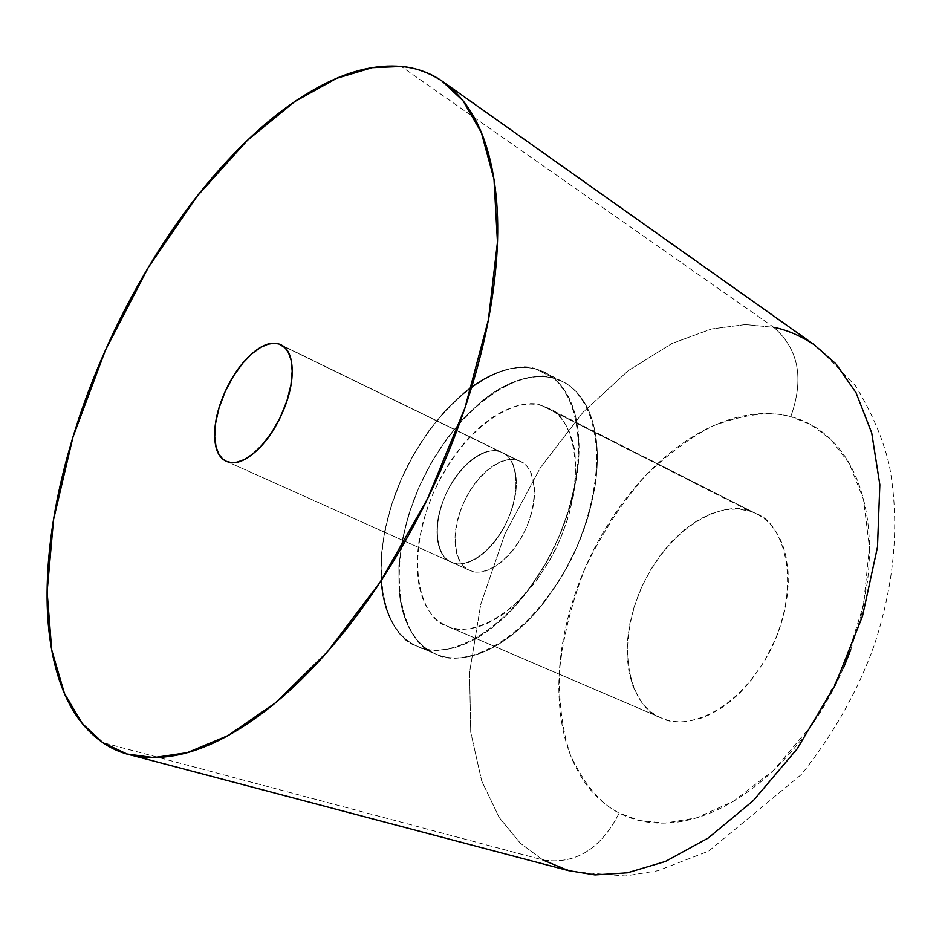 <?xml version="1.0" encoding="UTF-8"?>
<svg xmlns="http://www.w3.org/2000/svg" width="942" height="942" viewBox="0 0 942 942"><rect width="100%" height="100%" fill="white"/><g stroke="black" fill="none" stroke-linecap="round" stroke-linejoin="round"><path stroke-width="0.71" stroke-dasharray="4.71 3.53" d="M542.827 859.94L520.337 843.231L499.189 817.515L481.668 780.871L470.729 732.252L469.587 672.329L480.75 604.293L504.936 533.82L540.331 467.797L583.027 412.243L628.314 370.618L672.058 343.418L711.551 328.97L745.534 324.554L773.806 327.345C798.663 349.058 804.315 378.825 790.762 416.647C771.015 410.924 745.263 413.95 713.506 425.702C691.357 436.664 668.537 453.479 645.034 476.146C622.026 502.475 602.044 533.137 585.088 568.12C571.087 604.281 562.468 639.418 559.218 673.542C559.077 705.393 562.833 732.617 570.499 755.225C584.487 784.78 600.725 804.056 619.212 813.04C600.737 849.178 575.279 864.815 542.827 859.94L102.737 742.59L542.827 859.94L572.771 871.75L625.358 875.989L657.81 870.749L708.749 851.085L801.524 774.383C833.482 734.23 857.703 691.24 874.188 645.411C894.982 582.085 899.975 521.786 889.154 464.488C882.619 437.771 871.338 411.466 855.312 385.596L817.939 347.386L814.088 344.642C800.229 335.635 786.806 329.865 773.806 327.345L745.534 324.554L711.551 328.97L672.058 343.418L628.314 370.618L583.027 412.243L540.331 467.797L504.936 533.82L480.75 604.293L469.587 672.329L470.729 732.252L481.668 780.871L499.189 817.515L520.337 843.231L542.827 859.94C575.279 864.815 600.737 849.178 619.212 813.04L639.253 820.506L664.805 823.131L696.35 817.903L733.335 801.348L773.429 770.485L812.157 724.692L843.773 667.313L863.437 605.494L869.442 547.49L863.496 499.366L849.272 463.499L830.632 439.231L810.52 424.43L790.762 416.647C804.315 378.825 798.663 349.058 773.806 327.345L401.327 66.493L773.806 327.345M226.869 461.533L451.854 562.339C460.179 567.626 486.531 561.208 506.231 522.928C524.623 483.376 513.049 455.339 502.475 452.761L282.847 345.926L500.178 451.83C508.998 454.739 514.214 462.722 515.863 475.792C517.452 488.945 514.85 503.322 508.079 518.924C501.238 534.514 492.289 546.548 481.232 555.05C470.211 563.446 460.414 565.871 451.854 562.339C443.364 558.759 438.501 550.469 437.276 537.446C436.064 524.47 438.713 510.517 445.248 495.598C451.783 480.679 460.367 468.951 471 460.402C481.656 451.83 491.383 448.981 500.178 451.83C491.277 446.885 463.935 456.022 445.648 494.703C428.834 534.126 441.056 559.736 451.348 562.115L226.869 461.533M415.504 645.482L436.028 654.137C456.882 667.336 522.115 652.629 571.582 558.547C596.31 506.831 601.632 453.326 592.801 422.299C584.947 401.057 575.103 387.621 563.269 381.993L554.061 378.39L536.304 369.205L545.465 372.785C557.217 378.366 566.966 391.79 574.702 413.067C583.369 444.153 577.835 497.871 552.966 549.881C503.263 644.516 438.242 659.553 417.542 646.389L415.504 645.482C390.165 638.641 360.951 575.633 401.245 479.254C444.942 384.242 513.013 358.054 536.304 369.205L554.061 378.39C564.906 381.369 573.996 387.845 581.308 397.83C588.609 407.851 593.448 420.744 595.827 436.499C598.182 452.313 597.758 469.775 594.579 488.898L587.82 517.641L577.222 546.431L563.281 574.019L546.572 599.136C534.503 615.02 521.668 627.949 508.044 637.922C494.444 647.837 481.221 654.078 468.374 656.668C455.539 659.2 444.082 658.058 433.979 653.23C423.912 648.379 415.881 640.395 409.876 629.291C403.906 618.188 400.279 604.894 399.019 589.421L398.902 565.424L402.316 539.837L409.04 513.555L418.884 487.473L431.448 462.428L446.378 439.278L463.146 418.766L481.232 401.681C493.738 391.425 506.29 384.242 518.889 380.121C531.488 376.023 543.216 375.446 554.061 378.39C530.629 367.156 462.357 392.932 418.884 487.473C378.837 583.381 408.498 646.306 433.979 653.23L415.504 645.482C425.537 650.286 436.947 651.381 449.723 648.791C462.534 646.141 475.734 639.818 489.322 629.809C502.934 619.754 515.78 606.719 527.873 590.728L544.629 565.447L558.63 537.694L569.321 508.751L576.174 479.878C579.436 460.685 579.931 443.152 577.658 427.303C575.35 411.501 570.593 398.584 563.363 388.563C556.121 378.602 547.102 372.149 536.304 369.205C525.518 366.297 513.837 366.933 501.274 371.113C488.721 375.305 476.193 382.57 463.7 392.92L445.613 410.147L428.834 430.788L413.868 454.079L401.245 479.254L391.33 505.465L384.513 531.853L380.992 557.534L381.004 581.603C382.181 597.134 385.725 610.451 391.625 621.567C397.536 632.683 405.496 640.654 415.504 645.482C375.057 626.077 370.347 548.927 401.245 479.254C431.601 409.381 492.796 357.383 536.304 369.205C547.102 372.149 556.121 378.602 563.363 388.563C570.593 398.584 575.35 411.501 577.658 427.303C579.931 443.152 579.436 460.685 576.174 479.878L569.321 508.751L558.63 537.694L544.629 565.447L527.873 590.728C515.78 606.719 502.934 619.754 489.322 629.809C475.734 639.818 462.534 646.141 449.723 648.791C436.947 651.381 425.537 650.286 415.504 645.482C405.496 640.654 397.536 632.683 391.625 621.567C385.725 610.451 382.181 597.134 381.004 581.603L380.992 557.534L384.513 531.853L391.33 505.465L401.245 479.254L413.868 454.079L428.834 430.788L445.613 410.147L463.7 392.92C476.193 382.57 488.721 375.305 501.274 371.113C513.837 366.933 525.518 366.297 536.304 369.205C580.284 379.838 593.142 459.26 558.63 537.694C524.729 616.374 455.398 666.041 415.504 645.482M446.037 625.629L661.308 717.945C679.147 728.955 732.947 720.406 770.615 649.98C805.598 576.775 779.222 520.443 756.685 513.955L542.097 405.767L548.538 408.322C569.934 413.868 592.73 471.353 555.391 549.716C515.58 625.276 463.334 636.662 446.791 625.959L446.037 625.629C425.56 620.543 401.068 570.463 433.367 492.866C468.574 416.411 523.599 396.382 542.097 405.767L749.856 511.153C730.168 501.144 673.683 517.535 640.631 589.421C610.71 662.556 638.9 711.811 660.519 717.592L446.037 625.629C454.174 629.338 463.37 630.116 473.614 627.949C483.87 625.747 494.397 620.672 505.183 612.7L520.914 598.971L535.68 581.767L548.892 561.832L559.925 539.99L568.344 517.193L573.749 494.42L575.986 472.613L574.938 452.737C573.136 440.138 569.368 429.788 563.634 421.675C557.899 413.609 550.717 408.298 542.097 405.767C533.478 403.258 524.117 403.588 514.014 406.756L503.205 411.112L492.395 417.388L479.466 427.421L469.151 437.477L459.366 448.969L450.182 461.792L441.951 475.427L433.367 492.866L427.444 507.903L422.817 522.998L418.99 541.155L417.365 555.745L417.2 569.639L418.954 585.217L421.992 596.722L426.514 606.836C431.412 615.632 437.912 621.897 446.037 625.629M850.767 649.744L861.118 615.821L867.394 581.873C870.903 553.354 869.949 527.284 864.532 503.664C859.069 480.126 849.872 460.885 836.932 445.907C823.991 431.024 808.601 421.274 790.762 416.647C772.946 412.066 754.153 412.549 734.383 418.107C714.648 423.688 695.326 433.603 676.427 447.874C657.551 462.145 640.266 479.643 624.581 500.367C608.897 521.079 595.733 543.664 585.088 568.12C574.443 592.589 566.99 617.422 562.704 642.632C558.429 667.854 557.699 691.864 560.537 714.648C563.387 737.456 569.804 757.427 579.801 774.559C589.822 791.692 602.962 804.527 619.212 813.04C635.509 821.53 653.889 824.674 674.331 822.472C694.831 820.188 715.814 812.345 737.28 798.922C758.781 785.404 778.846 767.212 797.485 744.321C816.102 721.36 831.527 695.691 843.773 667.313M749.856 511.153C758.958 514.049 766.682 519.525 773.029 527.579C779.375 535.68 783.779 545.807 786.264 557.982L788.042 571.476L788.266 582.886L787.394 594.826L784.816 610.228L780.635 625.606L776.137 637.84L764.457 661.272L749.702 682.185L739.329 693.453L730.603 701.237L721.513 707.925L709.95 714.519L700.777 718.275L689.391 721.077C678.817 722.691 669.197 721.525 660.519 717.592C651.852 713.647 644.74 707.336 639.171 698.67L633.071 686.612L629.079 672.718L627.172 657.233L627.431 640.854L629.833 623.663L634.249 606.46L641.879 586.607L650.239 570.452L660.142 555.462L671.352 541.944L685.576 528.733L698.599 519.748L711.775 513.378L725.057 509.716L737.81 508.939L749.856 511.153M451.854 562.339L470.117 570.522C478.489 575.833 504.936 569.545 524.553 531.476C542.827 492.136 531.088 464.135 520.455 461.521L502.475 452.761C513.049 455.339 524.623 483.376 506.231 522.928C486.531 561.208 460.179 567.626 451.854 562.339C460.414 565.871 470.211 563.446 481.232 555.05C492.289 546.548 501.238 534.514 508.079 518.924C514.85 503.322 517.452 488.945 515.863 475.792C514.214 462.722 508.998 454.739 500.178 451.83C491.383 448.981 481.656 451.83 471 460.402C460.367 468.951 451.783 480.679 445.248 495.598C438.713 510.517 436.064 524.47 437.276 537.446C438.501 550.469 443.364 558.759 451.854 562.339L451.348 562.115C441.056 559.736 428.834 534.126 445.648 494.703C463.935 456.022 491.277 446.885 500.178 451.83L518.147 460.579C527.014 463.523 532.301 471.506 534.008 484.541C535.657 497.659 533.113 511.977 526.378 527.496C519.584 543.004 510.658 554.968 499.59 563.387C488.557 571.7 478.724 574.078 470.117 570.522C461.568 566.919 456.646 558.63 455.351 545.654C454.068 532.701 456.682 518.807 463.17 503.958C469.669 489.122 478.23 477.464 488.874 468.986C499.543 460.508 509.304 457.694 518.147 460.579C509.186 455.622 481.762 464.594 463.57 503.075C446.861 542.298 459.26 567.885 469.599 570.299L451.854 562.339M554.061 378.39C510.317 366.391 449.063 417.93 418.884 487.473C388.163 556.793 393.261 633.731 433.979 653.23C474.144 673.883 543.534 624.676 577.222 546.431C611.511 468.421 598.264 389.211 554.061 378.39C543.216 375.446 531.488 376.023 518.889 380.121C506.29 384.242 493.738 391.425 481.232 401.681L463.146 418.766L446.378 439.278L431.448 462.428L418.884 487.473L409.04 513.555L402.316 539.837L398.902 565.424L399.019 589.421C400.279 604.894 403.906 618.188 409.876 629.291C415.881 640.395 423.912 648.379 433.979 653.23C444.082 658.058 455.539 659.2 468.374 656.668C481.221 654.078 494.444 647.837 508.044 637.922C521.668 627.949 534.503 615.02 546.572 599.136L563.281 574.019L577.222 546.431L587.82 517.641L594.579 488.898C597.758 469.775 598.182 452.313 595.827 436.499C593.448 420.744 588.609 407.851 581.308 397.83C573.996 387.845 564.906 381.369 554.061 378.39M520.455 461.521L281.929 345.278M436.028 654.137L417.542 646.389M563.269 381.993L545.465 372.785M661.308 717.945L446.791 625.959M756.685 513.955L548.538 408.322M469.599 570.299L226.527 461.38M132.916 755.566L127.04 754.012M446.367 84.121L441.774 80.859"/><path stroke-width="1.41" d="M102.737 742.59L82.272 723.538L64.445 693.453L51.728 650.004L47.112 591.847L53.541 519.643L72.993 436.958L105.398 350.259L148.259 267.54L197.231 196.066L247.405 140.346L294.752 101.583L336.718 78.304L372.231 67.671L401.327 66.493C425.596 68.707 446.072 79.999 462.734 100.382C479.419 120.929 490.229 150.002 495.186 187.611C500.049 225.456 497.882 269.047 488.698 318.361C479.325 367.851 463.44 418.26 441.044 469.587C418.495 520.879 391.754 567.696 360.821 610.039C329.877 652.158 298.037 685.788 265.326 710.927C232.733 735.82 202.342 750.739 174.152 755.672C146.104 760.477 122.307 756.108 102.737 742.59C83.273 729.073 68.907 708.537 59.64 680.984C50.409 653.513 46.264 621.579 47.218 585.194C48.148 548.892 53.659 510.588 63.762 470.293C73.829 430.047 87.712 390.035 105.398 350.259C123.072 310.471 143.62 273.003 167.028 237.831C190.449 202.624 215.588 171.738 242.435 145.174C269.33 118.562 296.471 98.262 323.848 84.285C351.307 70.273 377.13 64.339 401.327 66.493C414.621 67.424 428.104 72.204 441.774 80.859L463.028 100.747L481.397 132.692L494.008 179.321L497.458 242.07L488.403 319.856L464.924 408.027L427.609 498.612L380.003 582.368L327.486 651.734L275.476 702.814L228.035 735.584L187.281 752.646L153.77 757.603L127.04 754.012L102.737 742.59M282.847 345.926L278.797 343.948L284.873 347.622L288.464 352.591L291.125 360.256L292.197 371.03L290.96 384.807L286.957 400.786L280.269 417.388L271.567 432.719L261.958 445.225L252.55 454.174L244.119 459.625L237.031 462.181L231.32 462.581L226.398 461.333L222.453 458.719L218.838 454.103L216.048 446.92L214.717 436.758L215.53 423.594L218.98 408.122L225.114 391.719L233.38 376.211L242.742 363.188L252.138 353.544L260.734 347.363L268.081 344.171L274.075 343.265L278.797 343.948L282.847 345.926M226.869 461.533C234.676 464.712 244.002 461.627 254.858 452.254C265.75 442.775 274.876 429.74 282.235 413.126C289.535 396.5 292.821 381.404 292.114 367.851C291.337 354.38 286.898 346.421 278.797 343.948C270.707 341.534 261.417 345.102 250.913 354.628C240.445 364.142 231.697 376.824 224.691 392.673C217.684 408.522 214.352 423.146 214.705 436.535C215.07 449.97 219.121 458.307 226.869 461.533M132.916 755.566L568.191 870.561L594.991 874.93L627.407 872.81L665.452 861.447L708.184 838.062L753.306 800.618L797.085 748.949L834.883 685.658L862.495 616.115L877.473 547.114L879.84 484.718L871.691 432.849L856.078 392.802L836.06 363.965L814.088 344.642L836.06 363.965L856.078 392.802L871.691 432.849L879.84 484.718L877.473 547.114L862.495 616.115L834.883 685.658L797.085 748.949L753.306 800.618L708.184 838.062L665.452 861.447L627.407 872.81L594.991 874.93L568.191 870.561L542.827 859.94M773.806 327.345C786.806 329.865 800.229 335.635 814.088 344.642L446.367 84.121M843.773 667.313L850.767 649.744M281.929 345.278L280.893 344.772"/></g></svg>
